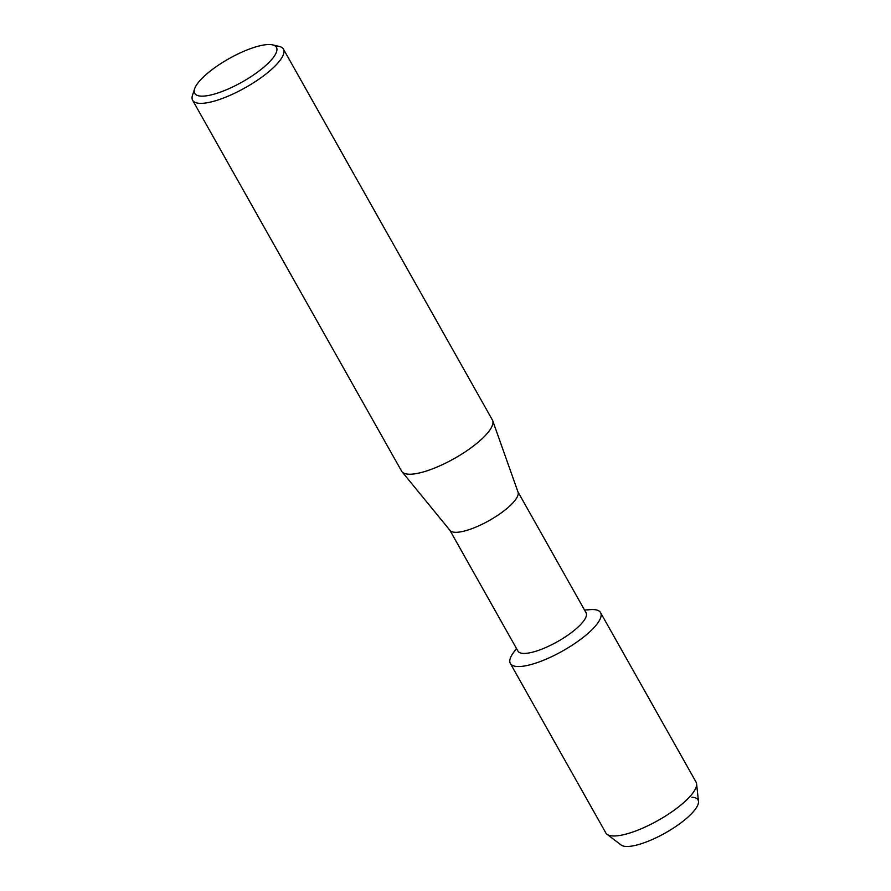 <?xml version="1.0" encoding="UTF-8"?>
<svg xmlns="http://www.w3.org/2000/svg" width="891" height="891" viewBox="0 0 891 891"><rect width="100%" height="100%" fill="white"/><g stroke="black" fill="none" stroke-linecap="round" stroke-linejoin="round"><path stroke-width="1.34" d="M517.949 491.854L586.055 612.741A39.081 11.16 150.6 0 1 564.593 637.355A39.081 11.16 150.6 0 1 523.307 653.415A39.081 11.16 150.6 0 1 517.961 651.109L449.855 530.223M584.529 610.034L590.343 609.622A51.778 14.791 150.6 0 1 593.495 609.567A51.778 14.791 150.6 0 1 580.776 639.237A51.778 14.791 150.6 0 1 517.426 666.524A51.778 14.791 150.6 0 1 513.082 653.159L516.446 648.403M272.613 44.884L279.173 46.41A52.101 14.891 150.6 0 1 283.416 49.105L492.389 419.973A52.101 14.891 150.6 0 1 492.701 420.641L518.039 492.122A39.081 11.16 150.6 0 1 495.541 516.747A39.081 11.16 150.6 0 1 455.056 532.295A39.081 11.16 150.6 0 1 450.033 530.446L402.019 471.74A52.101 14.891 150.6 0 1 401.596 471.127L192.634 100.271A52.101 14.891 150.6 0 1 192.512 95.237L194.617 88.833A46.889 13.398 150.6 0 1 226.459 60.12A46.889 13.398 150.6 0 1 270.029 44.55A46.889 13.398 150.6 0 1 272.613 44.884A46.889 13.398 150.6 0 1 256.307 73.017A46.889 13.398 150.6 0 1 201.121 96.128A46.889 13.398 150.6 0 1 194.617 88.833M492.701 420.641A52.101 14.891 150.6 0 1 462.696 453.486A52.101 14.891 150.6 0 1 408.713 474.201A52.101 14.891 150.6 0 1 402.019 471.74M283.416 49.105A52.101 14.891 150.6 0 1 254.804 81.939A52.101 14.891 150.6 0 1 199.751 103.345A52.101 14.891 150.6 0 1 192.634 100.271M691.895 797.233A44.75 12.786 150.6 0 1 680.902 822.872A44.75 12.786 150.6 0 1 626.161 846.45A44.75 12.786 150.6 0 1 621.105 845.002L607.049 834.288A51.778 14.791 150.6 0 1 605.824 832.907L510.354 663.461A51.778 14.791 150.6 0 1 516.646 648.771M586.98 610.012A51.778 14.791 150.6 0 1 593.495 609.567A51.778 14.791 150.6 0 1 600.567 612.629L696.049 782.064A51.778 14.791 150.6 0 1 696.595 783.835L698.488 801.399A44.75 12.786 150.6 0 1 671.157 829.51A44.75 12.786 150.6 0 1 626.161 846.45M696.595 783.835A51.778 14.791 150.6 0 1 664.976 816.356A51.778 14.791 150.6 0 1 612.897 835.958A51.778 14.791 150.6 0 1 607.049 834.288M600.567 612.629A51.778 14.791 150.6 0 1 572.133 645.251A51.778 14.791 150.6 0 1 517.426 666.524A51.778 14.791 150.6 0 1 510.354 663.461"/></g></svg>
